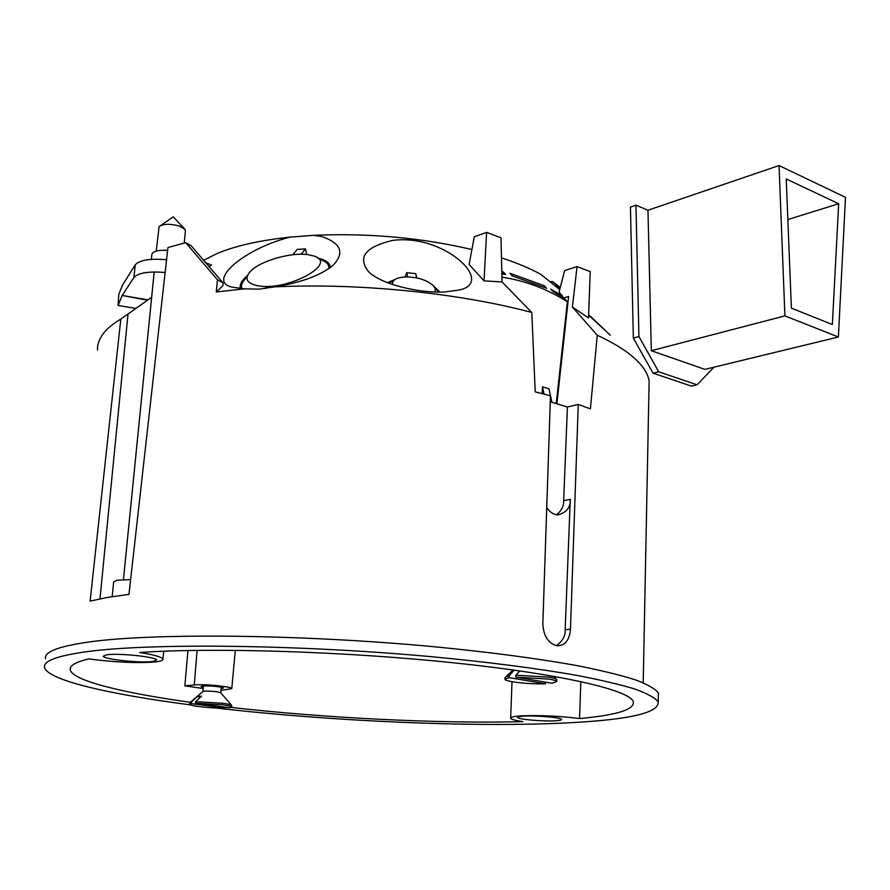 <?xml version="1.0" encoding="UTF-8"?>
<svg xmlns="http://www.w3.org/2000/svg" width="890" height="890" viewBox="0 0 890 890"><rect width="100%" height="100%" fill="white"/><g stroke="black" fill="none" stroke-linecap="round" stroke-linejoin="round"><path stroke-width="1.33" d="M306.739 254.529L305.437 248.844L297.149 249.456L292.821 254.751M240.378 288.549C239.41 284.655 241.735 280.394 247.364 275.767M223.123 282.987L217.449 279.794L185.721 242.67L191.25 245.863L223.123 282.987L222.867 285.757L216.27 291.976L244.639 288.849L232.702 287.236C205.768 281.83 243.415 248.966 289.962 237.129L313.981 235.305L322.069 236.651C341.126 243.304 344.819 252.838 333.138 265.253C320.623 275.455 301.043 282.664 274.376 286.892C358.536 282.775 459.718 293.077 531.808 312.501L502.049 281.952L484.038 280.851L469.119 264.486L474.292 236.807L486.585 232.368L484.038 280.851M258.233 285.835C288.204 291.297 339.312 262.928 313.447 255.886L307.962 254.673C291.052 252.081 260.381 260.859 250.613 271.161C243.927 278.592 246.474 283.487 258.233 285.835M265.287 288.516L266.032 287.603L272.763 287.236M328.855 268.635C329.211 264.686 326.574 261.749 320.967 259.802M444.633 291.976C418.511 293.4 380.308 283.91 368.638 271.728C357.224 257.377 365.178 246.942 392.501 240.434C444.9 233.325 497.499 284.132 457.527 290.251L444.633 291.976M387.45 282.653L394.982 279.516M435.01 292.02L435.344 288.927L433.285 285.601C426.31 279.66 416.676 276.768 404.405 276.935L398.542 277.914C394.059 279.338 392.089 281.54 392.624 284.511M438.714 292.098L434.242 286.736M112.173 596.645L113.664 581.949L116.957 580.202L130.63 579.624M152.68 661.515L156.651 660.035C157.219 657.031 118.904 652.948 106.911 654.773L103.251 656.208C102.984 659.256 140.42 663.228 152.68 661.515M190.349 702.288C122.931 692.954 72.947 680.761 70.266 669.959C69.186 665.82 75.361 662.138 88.8 658.912C115.611 662.371 137.839 663.373 155.483 661.926C160.701 661.303 163.182 660.38 162.926 659.145C161.924 657.009 154.17 654.795 139.663 652.504C212.532 647.364 344.13 651.413 452.32 662.672C560.756 673.93 628.529 689.872 633.224 701.431C635.215 709.397 617.315 715.104 579.535 718.564C559.888 716.038 540.597 715.126 521.651 715.849C513.986 716.328 510.315 717.14 510.649 718.286C511.294 719.398 515.377 720.511 522.886 721.634C438.981 723.748 325.44 718.141 231.3 707.439M555.282 720.8C559.621 720.555 561.712 720.099 561.546 719.454C561.623 717.574 535.836 715.315 523.665 716.139C519.504 716.406 517.513 716.839 517.68 717.473C517.746 719.354 542.978 721.579 555.282 720.8M221.098 688.615L223.49 688.003C219.418 686.457 212.543 685.778 202.864 685.956L201.018 686.524L203.287 687.38M190.438 704.869C109.982 694.489 47.704 680.227 44.578 667.522C42.876 661.148 56.793 655.885 86.33 651.747C149.72 642.936 299.24 644.505 432.596 656.798C489.111 662.193 537.226 668.401 576.954 675.399C600.95 680.016 620.397 684.61 635.271 689.172C647.464 693.633 655.096 697.849 658.177 701.832C659.49 712.723 629.697 719.71 568.81 722.791C474.748 727.653 331.636 721.412 216.125 708.028M45.546 658.734C43.866 652.092 57.794 646.585 87.32 642.213C150.688 632.89 300.019 634.169 433.174 646.652C489.6 652.136 537.649 658.478 577.31 665.664C601.284 670.426 620.686 675.165 635.549 679.871C647.72 684.488 655.34 688.86 658.411 692.999L658.3 697.27M151.645 297.305L120.806 319.065L90.124 601.117L107.267 597.457L128.972 594.364L167.943 247.542L185.721 242.67M97.466 349.97C97.322 344.508 99.202 339.146 103.095 333.895C106.956 328.71 112.863 323.771 120.806 319.065M203.443 260.37L217.205 253.483C235.65 245.773 259.902 240.333 289.962 237.129M208.894 266.722L211.542 265.064L205.334 262.583M313.981 235.305C368.582 232.958 421.226 237.697 471.911 249.523M501.471 257.833C516.823 262.884 529.906 268.357 540.731 274.276L559.732 289.584M150.343 298.206L151.667 297.049M509.981 273.297L512.262 275.856L546.694 288.316L544.38 285.768L509.981 273.297M503.195 274.031L503.306 271.895L501.804 271.628M503.306 271.895L505.587 274.465L501.86 273.809M577.054 266.599L590.237 271.584L588.49 317.886L572.404 307.072L577.054 266.599L564.627 270.593L559.065 292.165L562.647 296.159L550.699 289.061L553.024 291.597L564.16 298.139L567.375 301.743C546.605 288.705 524.788 280.528 501.938 277.202M572.404 307.072L597.257 335.23C617.36 344.619 631.655 354.187 640.144 363.921C645.161 369.673 648.154 375.302 649.133 380.82L648.944 389.965M610.351 335.185L588.59 315.16M597.257 335.23L590.404 408.866L578.255 404.416L570.468 629.185C569.478 640.355 564.939 645.873 556.851 645.74C548.14 643.236 543.479 635.927 542.844 623.812L550.465 395.828L535.213 391.834L531.808 312.501M274.376 286.892L259.146 289.128L244.639 288.849M217.449 279.794L216.27 291.976M407.531 276.857L406.786 272.618L415.764 273.686L416.542 277.869M550.287 281.641L552.668 281.607L560.266 287.526M551.255 282.408L552.668 281.607L560.044 288.393M588.613 314.615L604.366 329.522M562.291 348.257L562.992 347.912M562.202 355.143L561.668 353.897M566.541 309.397L567.13 310.009M203.187 688.504L184.864 685.856L187.968 650.501M578.255 404.416L567.42 407.019L550.265 401.768M556.339 645.651C562.614 641.167 565.551 635.872 565.161 629.753L570.279 499.39C570.746 507.378 566.541 512.562 557.663 514.965C553.224 514.409 549.586 511.939 546.727 507.567M486.585 232.368L500.992 237.808L502.049 281.952M567.019 305.07L567.698 304.87M556.884 403.793L568.61 296.481L563.848 297.939M544.38 285.768L544.313 287.17M556.228 403.593L567.375 301.743M542.21 393.614L542.466 386.794L544.079 394.103M551.956 402.28L548.974 388.819L542.466 386.794M562.536 297.127L562.647 296.159M580.847 681.573L579.535 718.564M220.954 690.373L231.778 688.66C232.234 686.646 204.01 683.832 194.276 684.955L184.864 685.856M556.662 399.621L557.34 399.61M558.887 379.318L559.543 379.429M556.562 514.832C561.579 510.56 563.937 505.82 563.659 500.614L567.42 407.019M558.92 287.37L557.874 287.937M393.658 280.673L388.652 283.109M434.398 286.914L439.994 292.098M416.898 277.947L415.764 273.686M405.05 276.901L406.786 272.618M245.974 278.047C242.124 281.952 240.756 285.49 241.891 288.683M317.897 258.2C325.963 259.847 330.09 262.995 330.257 267.623M305.437 248.844L301.065 254.262M509.113 677.646L504.942 679.348C505.32 681.751 529.917 684.41 545.448 683.765L509.113 677.646L509.202 675.721L505.031 677.435L504.964 678.97M509.202 675.721L514.242 670.125M519.749 670.904L515.922 675.187L515.833 677.123L549.174 679.103C553.747 679.904 556.261 680.716 556.706 681.529L552.178 683.275L515.833 677.123M556.773 680.005L556.784 679.604C556.339 678.781 553.825 677.969 549.252 677.168L515.922 675.187M556.784 679.604L556.706 681.529M545.514 682.152L545.448 683.765M231.522 705.236L220.742 692.754L216.793 691.741C209.139 690.907 204.511 690.851 202.909 691.586L190.393 702.266M191.216 703.601L189.659 704.324C189.459 706.048 213.756 708.607 225.571 708.129L191.216 703.601L191.361 702.043L189.804 702.777L189.67 704.179M191.361 702.043L197.28 696.547L201.552 696.169L195.622 701.687L195.489 703.245L222.355 704.78C228.14 705.581 231.222 706.326 231.611 707.038L229.898 707.795L195.489 703.245M231.734 705.648L231.745 705.492C231.356 704.769 228.274 704.012 222.489 703.222L195.622 701.687M231.745 705.492L231.611 707.038M225.648 707.239L225.571 708.129M200.662 697.004L197.28 696.547M185.409 231.044L184.886 229.264L179.168 225.993C169.912 223.59 163.204 223.802 159.076 226.616L156.262 251.091M151.333 259.357L151.812 254.64C152.546 251.369 157.819 249.934 167.632 250.324M135.747 308.407L118.092 305.459L118.748 294.534L122.631 284.911L135.224 264.842C139.563 260.047 150.01 258.345 166.564 259.747M147.985 299.83L122.197 295.48L133.923 277.502C138.228 272.818 148.63 271.15 165.128 272.507M122.197 295.48L147.451 300.197M118.092 305.459L121.986 295.903M784.913 315.894L838.38 337.01L845.5 197.335L779.039 165.551L784.913 315.894L651.324 350.704L647.965 210.24L635.961 205.167L630.454 207.081L633.335 338.078L653.049 373.166L691.397 386.115L697.037 384.791L714.002 367.192M791.377 308.118L832.373 324.55L838.669 203.754L786.237 178.979L791.377 308.118M651.324 350.704L704.902 369.395L838.38 337.01M647.965 210.24L779.039 165.551M838.669 203.754L787.85 219.552M635.961 205.167L638.931 336.565L633.335 338.078M638.931 336.565L658.678 371.775L653.049 373.166M658.678 371.775L697.037 384.791M128.026 313.892L99.98 598.837M197.102 650.356L194.276 684.955M570.468 629.185L565.161 629.753M570.279 499.39L563.659 500.614M133.923 277.502L135.224 264.842M162.926 659.145L163.738 651.224M510.66 717.907L512.017 681.696M512.429 670.682L512.451 669.881M649.133 380.82L643.214 682.741M70.555 667.456L70.266 669.959M231.778 688.66L235.327 650.301M658.177 701.832L658.411 692.999M513.196 669.981L506.221 676.344M553.725 676.3L556.406 679.203M203.41 685.912L202.92 691.519M221.232 687.158L220.753 692.754M160.656 225.526L173.25 216.826L184.319 228.652M185.443 230.632L184.252 243.026M154.181 271.973L123.443 579.59"/></g></svg>
